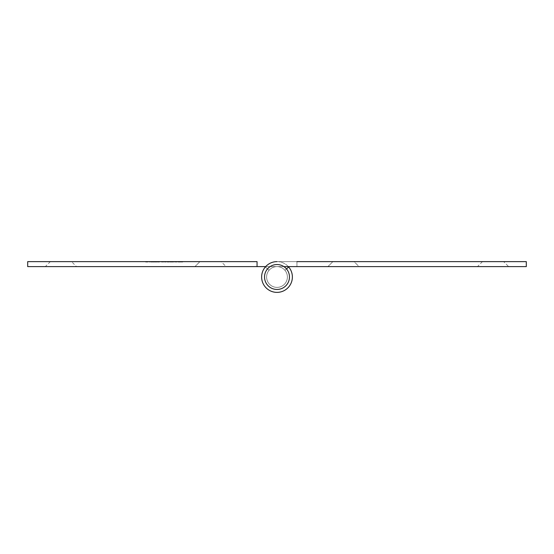 <?xml version="1.0" encoding="UTF-8"?>
<svg xmlns="http://www.w3.org/2000/svg" width="554" height="554" viewBox="0 0 554 554"><rect width="100%" height="100%" fill="white"/><g stroke="black" fill="none" stroke-linecap="round" stroke-linejoin="round"><path stroke-width="0.42" stroke-dasharray="2.77 2.08" d="M179.503 261.627L178.229 261.627L180.382 261.627L179.503 261.627L179.503 262.042L178.617 262.042L178.617 261.627M175.535 262.042L176.788 262.042L174.552 262.042L174.254 261.627L176.788 261.627L174.552 261.627L175.521 261.627L174.552 261.627L174.552 262.042L174.254 261.627L174.254 262.042L174.552 261.627L174.552 262.042L175.535 262.042L175.535 261.627M169.392 262.042L167.149 262.042L166.851 261.627L169.392 261.627L167.149 261.627L169.095 261.627L167.149 261.627L167.149 262.042L166.851 261.627L166.851 262.042L167.149 261.627L167.149 262.042L168.132 262.042L168.132 261.627L168.125 262.042L169.392 262.042L169.392 261.627M163.388 261.627L161.269 261.627L163.388 261.627L163.388 262.042L163.388 261.627M156.283 261.627L154.801 261.627L156.962 261.627L155.099 261.627L156.623 261.627L156.283 262.042L154.933 262.042L154.933 261.627L154.933 262.042L156.055 262.042L156.055 261.627M151.928 261.627L150.66 261.627L151.928 261.627L151.928 262.042L151.928 261.627M146.755 261.627L145.626 261.627L147.87 261.627L145.924 261.627L146.942 261.627L146.09 261.627L146.755 261.627L146.755 262.042L147.447 262.042L147.447 261.627M221.115 261.627L199.925 261.627L221.115 261.627L199.925 261.627L221.115 261.627L226.101 266.613L194.939 266.613L226.101 266.613L194.939 266.613L226.101 266.613L221.115 261.627M71.535 261.627L50.345 261.627L71.535 261.627L76.521 266.613L45.359 266.613L76.521 266.613M257.056 266.613L257.056 261.627L257.056 266.613L257.056 261.627L27.7 261.627L27.7 266.613L277 266.613A10.387 10.387 0 0 1 287.104 279.424A10.387 10.387 0 0 1 272.291 286.259A10.387 10.387 0 0 1 269.092 270.262L265.297 267.028A15.373 15.373 0 0 0 266.419 288.156A15.373 15.373 0 0 0 287.581 288.156A15.373 15.373 0 0 0 288.703 267.028A15.373 15.373 0 0 1 283.967 290.705A15.373 15.373 0 0 1 262.049 280.58A15.373 15.373 0 0 1 277 261.627A15.373 15.373 0 0 1 291.951 280.58A15.373 15.373 0 0 1 270.033 290.705A15.373 15.373 0 0 1 265.297 267.028A15.373 15.373 0 0 0 270.033 290.705A15.373 15.373 0 0 0 291.951 280.58A15.373 15.373 0 0 0 277 261.627A15.373 15.373 0 0 0 262.049 280.58A15.373 15.373 0 0 0 283.967 290.705A15.373 15.373 0 0 0 288.703 267.028A15.373 15.373 0 0 1 283.967 290.705A15.373 15.373 0 0 1 262.049 280.58A15.373 15.373 0 0 1 288.336 266.613M149.899 261.627L149.095 261.627L149.899 261.627L149.899 262.042L149.705 261.627M153.278 261.627L154.462 261.627L152.565 261.627L153.278 261.627L153.278 262.042L154.04 262.042L154.04 261.627M159.538 261.627L157.294 261.627L159.538 261.627L159.538 262.042L157.738 262.042L157.738 261.627M166.179 261.627L164.06 261.627L166.179 261.627L166.179 262.042L166.179 261.627M173.575 261.627L169.981 261.627L173.575 261.627L173.575 262.042L173.575 261.627M177.675 261.627L177.675 262.042L177.675 261.627M182.709 261.627L181.103 261.627L182.709 261.627L182.709 262.042L182.709 261.627M265.664 266.613L277 266.613A10.387 10.387 0 0 1 287.104 279.424A10.387 10.387 0 0 1 272.291 286.259A10.387 10.387 0 0 1 269.092 270.262L265.297 267.028L269.092 270.262A10.387 10.387 0 0 0 272.291 286.259A10.387 10.387 0 0 0 287.104 279.424A10.387 10.387 0 0 0 277 266.613A10.387 10.387 0 0 1 287.104 279.424A10.387 10.387 0 0 1 272.291 286.259A10.387 10.387 0 0 1 269.092 270.262L265.297 267.028A15.373 15.373 0 0 0 270.033 290.705A15.373 15.373 0 0 0 291.951 280.58A15.373 15.373 0 0 0 277 261.627L296.944 261.627L277 261.627M147.447 262.042L147.745 261.627M147.745 262.042L146.762 262.042L146.762 261.627L146.768 262.042L145.799 262.042L145.799 261.627M145.799 262.042L146.18 261.627M146.18 262.042L145.827 261.627M145.827 262.042L145.626 261.627M145.626 262.042L147.87 262.042L147.87 261.627M147.87 262.042L147.572 261.627M147.572 262.042L147.316 261.627M147.316 262.042L146.762 261.627M146.762 262.042L145.924 262.042L145.924 261.627M145.924 262.042L146.942 262.042L146.942 261.627L146.942 262.042L146.09 262.042L146.09 261.627M146.09 262.042L146.755 262.042M149.705 262.042L149.095 261.627L149.095 262.042L149.393 261.627L149.899 262.042M151.928 262.042L150.66 262.042L150.66 261.627L150.66 262.042L151.928 262.042M154.04 262.042L154.337 261.627M154.337 262.042L153.264 262.042L153.264 261.627M153.264 262.042L152.267 262.042L152.267 261.627M152.267 262.042L153.756 262.042L153.756 261.627M153.756 262.042L152.225 262.042L152.225 261.627L152.225 262.042L154.462 262.042L154.462 261.627M154.462 262.042L153.188 262.042L153.188 261.627M153.188 262.042L152.565 261.627M152.565 262.042L153.278 262.042M156.055 262.042L156.228 261.627M156.228 262.042L155.84 261.627M155.84 262.042L154.801 262.042L154.801 261.627M154.801 262.042L155.951 262.042L155.951 261.627L155.937 262.042L156.962 262.042L156.962 261.627M156.962 262.042L156.664 261.627M156.664 262.042L155.099 262.042L155.099 261.627M155.099 262.042L155.896 262.042L155.896 261.627M155.896 262.042L156.623 262.042L156.623 261.627M157.738 262.042L157.675 261.627L157.294 262.042L157.294 261.627L157.294 262.042L157.675 261.627L157.675 262.042L157.973 261.627L158.956 261.627L157.973 261.627L157.973 262.042L159.538 262.042M158.956 262.042L157.973 262.042L158.956 262.042L158.956 261.627M157.973 262.042L157.973 261.627L157.973 262.042M162.177 262.042L163.388 262.042L163.091 261.627L163.091 262.042L162.177 262.042L162.177 261.627M161.269 262.042L161.269 261.627M161.567 262.042L161.567 261.627L161.567 262.042M161.602 262.042L161.602 261.627M162.225 262.042L162.225 261.627M163.042 262.042L163.042 261.627M163.091 262.042L163.091 261.627M164.967 262.042L166.179 262.042L165.881 261.627L165.881 262.042L164.967 262.042L164.967 261.627M164.06 262.042L164.06 261.627M164.358 262.042L164.358 261.627L164.358 262.042M164.393 262.042L164.393 261.627M165.016 262.042L165.016 261.627M165.833 262.042L165.833 261.627M165.881 262.042L165.881 261.627M168.125 262.042L167.149 262.042L169.095 262.042L168.125 262.042L168.125 261.627M167.149 262.042L167.149 261.627M168.118 262.042L168.118 261.627M169.095 262.042L169.095 261.627M172.945 262.042L169.981 262.042L173.575 262.042L173.277 261.627L172.945 262.042L172.945 261.627M172.446 262.042L172.446 261.627M171.685 262.042L171.685 261.627M170.798 262.042L170.798 261.627M169.981 262.042L169.981 261.627M170.279 262.042L170.279 261.627L170.279 262.042M170.847 262.042L170.847 261.627M171.629 262.042L171.629 261.627M171.927 262.042L171.927 261.627L171.927 262.042M172.502 262.042L172.502 261.627M173.277 262.042L173.277 261.627M176.788 262.042L176.788 261.627M175.521 262.042L175.521 261.627L176.497 261.627L175.521 261.627L175.521 262.042L176.497 262.042L175.521 262.042L175.521 261.627M174.552 262.042L174.552 261.627M176.497 262.042L176.497 261.627M177.675 262.042L177.384 261.627L177.675 262.042M178.617 262.042L178.353 261.627M178.353 262.042L179.468 262.042L179.468 261.627L178.526 261.627L179.448 261.627L179.461 262.042L180.68 262.042L180.68 261.627M180.68 262.042L180.403 261.627L180.382 262.042L178.492 262.042L178.492 261.627M178.492 262.042L178.229 261.627M178.229 262.042L179.503 262.042M180.355 262.042L178.526 262.042L180.355 262.042L180.355 261.627M178.526 262.042L178.526 261.627M180.064 262.042L180.064 261.627M179.448 262.042L179.448 261.627M182.709 262.042L181.103 262.042L181.103 261.627L181.103 262.042L182.411 262.042L182.411 261.627L182.411 262.042L181.103 262.042L181.103 261.627L181.103 262.042L182.411 262.042L182.411 261.627L182.709 262.042M359.061 266.613L327.899 266.613L359.061 266.613L327.899 266.613L359.061 266.613L354.075 261.627L332.885 261.627L354.075 261.627L332.885 261.627L354.075 261.627L359.061 266.613M508.641 266.613L477.479 266.613L508.641 266.613L503.655 261.627L482.465 261.627L503.655 261.627M296.944 261.627L296.944 266.613L296.944 261.627L296.944 266.613L296.944 261.627L526.3 261.627L526.3 266.613L277 266.613A10.387 10.387 0 0 0 266.896 279.424A10.387 10.387 0 0 0 281.709 286.259A10.387 10.387 0 0 0 284.908 270.262L288.703 267.028M283.89 266.613L277 266.613A10.387 10.387 0 0 0 266.896 279.424A10.387 10.387 0 0 0 281.709 286.259A10.387 10.387 0 0 0 284.908 270.262A10.387 10.387 0 0 1 281.709 286.259A10.387 10.387 0 0 1 266.896 279.424A10.387 10.387 0 0 1 277 266.613A10.387 10.387 0 0 0 266.896 279.424A10.387 10.387 0 0 0 281.709 286.259A10.387 10.387 0 0 0 284.908 270.262L286.487 268.912M332.885 261.627L327.899 266.613L332.885 261.627M482.465 261.627L477.479 266.613M271.093 268.455A10.387 10.387 0 0 0 272.554 286.39A10.387 10.387 0 0 0 287.353 276.155A10.387 10.387 0 0 0 271.093 268.455A10.387 10.387 0 0 0 272.554 286.39A10.387 10.387 0 0 0 287.353 276.155A10.387 10.387 0 0 0 271.093 268.455M284.091 287.249A12.465 12.465 0 0 1 264.577 278.018A12.465 12.465 0 0 1 282.332 265.733A12.465 12.465 0 0 1 284.091 287.249M152.932 262.042L152.932 261.627M199.925 261.627L194.939 266.613L199.925 261.627M50.345 261.627L45.359 266.613"/><path stroke-width="0.83" d="M296.944 261.627L526.3 261.627L526.3 266.613L283.89 266.613M257.056 266.613L257.056 261.627L27.7 261.627L27.7 266.613L265.664 266.613M286.487 268.912L288.703 267.028A15.373 15.373 0 0 0 288.336 266.613M288.703 267.028A15.373 15.373 0 0 1 283.967 290.705A15.373 15.373 0 0 1 262.049 280.58A15.373 15.373 0 0 1 277 261.627M284.091 287.249A12.465 12.465 0 0 1 264.577 278.018A12.465 12.465 0 0 1 282.332 265.733A12.465 12.465 0 0 1 284.091 287.249"/></g></svg>
